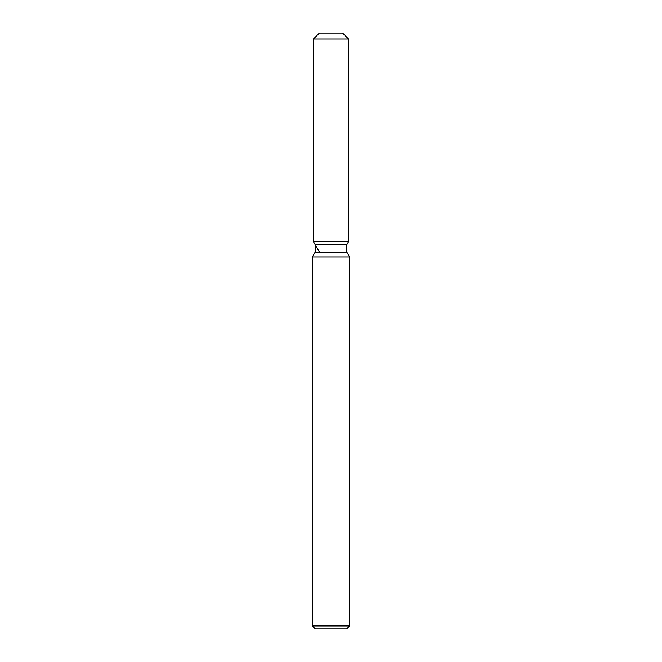 <?xml version="1.0" encoding="UTF-8"?>
<svg xmlns="http://www.w3.org/2000/svg" width="662" height="662" viewBox="0 0 662 662"><rect width="100%" height="100%" fill="white"/><g stroke="black" fill="none" stroke-linecap="round" stroke-linejoin="round"><path stroke-width="0.99" d="M342.618 33.1L319.382 33.1L342.618 33.1L348.576 39.058L348.576 241.63L331 241.63L348.576 241.63L346.822 244.675L346.822 252.123L349.619 256.972L349.619 625.921L312.381 625.921L315.36 628.9L346.64 628.9L349.619 625.921M346.822 252.123L315.178 252.123L315.178 244.675L346.822 244.675L348.576 241.63M315.178 252.123L312.381 256.972L349.619 256.972M319.382 33.1L313.424 39.058L313.424 241.63L331 241.63L313.424 241.63L315.178 244.675M313.424 39.058L348.576 39.058M312.381 256.972L312.381 625.921M319.382 251.949L313.424 241.63"/></g></svg>

